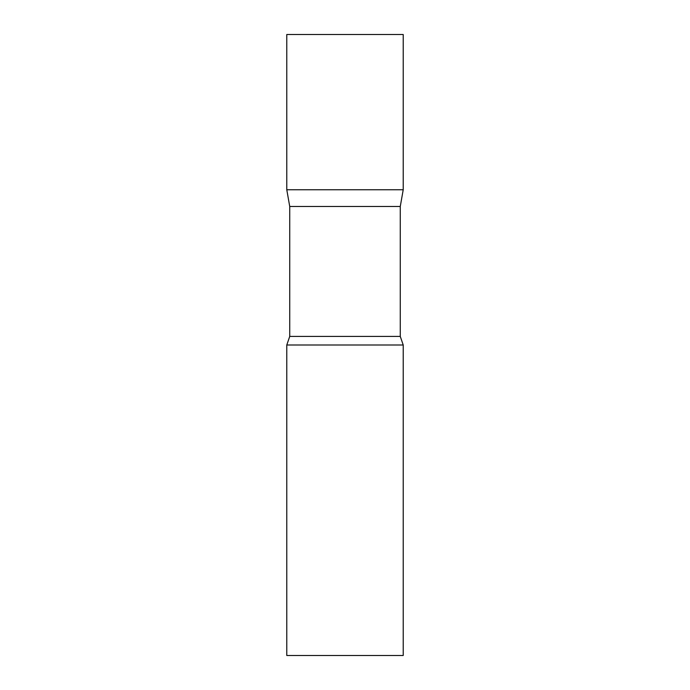 <?xml version="1.0" encoding="UTF-8"?>
<svg xmlns="http://www.w3.org/2000/svg" width="690" height="690" viewBox="0 0 690 690"><rect width="100%" height="100%" fill="white"/><g stroke="black" fill="none" stroke-linecap="round" stroke-linejoin="round"><path stroke-width="1.03" d="M289.731 206.483L286.781 189.75L403.219 189.75L403.219 34.5L286.781 34.5L286.781 189.75L403.219 189.75L400.269 206.483L289.731 206.483L289.731 336.41L286.781 345L286.781 655.5L403.219 655.5L403.219 345L286.781 345M400.269 206.483L400.269 336.41L289.731 336.41M400.269 336.41L403.219 345"/></g></svg>
